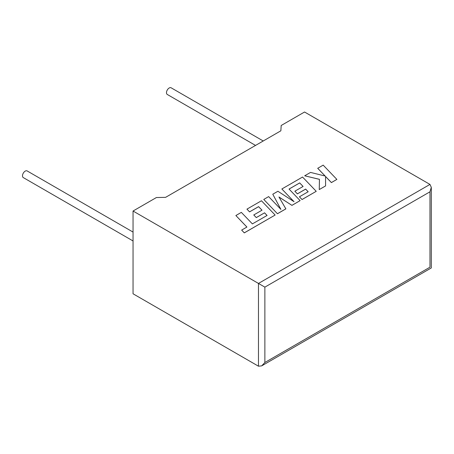 <?xml version="1.0" encoding="UTF-8"?>
<svg xmlns="http://www.w3.org/2000/svg" width="454" height="454" viewBox="0 0 454 454"><rect width="100%" height="100%" fill="white"/><g stroke="black" fill="none" stroke-linecap="round" stroke-linejoin="round"><path stroke-width="0.68" d="M133.045 232.073L27.138 170.931A3.848 2.219 120 0 0 25.214 171.118A3.848 2.219 120 0 0 22.7 174.512A3.848 2.219 120 0 0 23.29 177.593L133.045 240.961M255.54 145.422L167.276 94.46A3.848 2.219 -60 0 1 166.686 91.379A3.848 2.219 -60 0 1 169.2 87.991A3.848 2.219 -60 0 1 171.124 87.798L263.229 140.978M133.045 211.025L258.474 283.438L429.972 184.42L304.549 112.007L281.191 125.491L280.861 130.803L165.597 197.348L156.403 197.535L133.045 211.025L133.045 293.783L258.474 366.202L258.474 283.438L264.869 287.132L264.869 362.502L261.669 365.884L258.474 366.202M429.972 184.42L431.3 187.349L429.972 191.809L264.869 287.132M264.869 362.502L429.972 267.185C431.703 268.178 431.703 268.178 429.972 267.185L429.972 191.809M317.715 168.275L325.155 176.027L310.536 172.418L304.691 175.794L319.446 179.319L319.258 189.568L325.58 185.919L325.552 176.475L331.397 182.559L336.868 179.404L323.174 165.125L317.715 168.315L325.109 176.016M336.868 179.404L331.397 182.599L325.552 176.51M304.691 175.794L319.446 179.358M319.258 189.568L325.58 185.919M299.691 182.905L303.102 186.446L294.856 191.208L297.393 193.841L305.638 189.08L308.175 191.747L299.424 196.798L302.041 199.51L316.234 191.316L302.551 177.032L281.855 188.983L294.044 201.689L277.905 191.265L272.78 194.221L280.895 209.379L268.643 196.605L263.763 199.425L277.451 213.743L285.872 208.88L278.96 196.985L291.945 205.373L300.122 200.617L289.039 189.051L299.691 182.905L303.079 186.458M277.451 213.703L285.872 208.84M278.994 197.047L291.945 205.373M291.945 205.339L300.122 200.617M289.062 189.074L299.691 182.939M294.856 191.208L297.393 193.881L305.638 189.119L308.152 191.758M299.424 196.798L302.041 199.544L316.234 191.316M281.855 188.983L293.954 201.627M272.78 194.221L280.85 209.334M263.763 199.425L277.451 213.743M235.87 215.531L246.914 227.051L241.653 230.087L244.297 232.845L275.135 215.043L261.453 200.759L246.936 209.141L249.558 211.848L258.598 206.627L262.009 210.174L253.769 214.969L256.3 217.602L264.546 212.841L267.054 215.48L252.384 223.896L241.341 212.37L235.87 215.531L246.891 227.062M241.653 230.087L244.297 232.885L275.135 215.043M246.936 209.141L249.558 211.887L258.598 206.666L261.986 210.185M253.769 214.929L256.3 217.602M256.3 217.568L264.546 212.841M264.546 212.807L267.077 215.468M431.3 187.349L431.3 267.945L261.669 365.884"/></g></svg>
